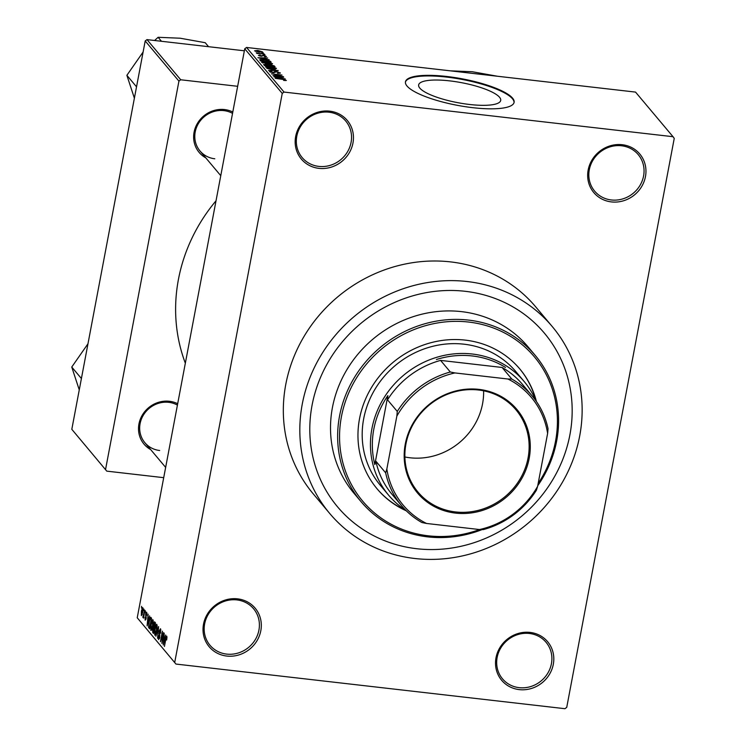 <?xml version="1.0" encoding="UTF-8"?>
<svg xmlns="http://www.w3.org/2000/svg" width="746" height="746" viewBox="0 0 746 746"><rect width="100%" height="100%" fill="white"/><g stroke="black" fill="none" stroke-linecap="round" stroke-linejoin="round"><path stroke-width="1.12" d="M611.412 201.914A30.008 27.891 -40 0 1 588.165 170.032A30.008 27.891 -40 0 1 622.22 144.715A30.008 27.891 -40 0 1 645.458 176.606A30.008 27.891 -40 0 1 611.412 201.914M621.558 145.778A28.432 26.427 140 0 0 592.856 160.399A28.432 26.427 140 0 0 594.674 191.162A28.432 26.427 140 0 0 611.319 199.965A28.432 26.427 140 0 0 640.031 185.344A28.432 26.427 140 0 0 638.203 154.581A28.432 26.427 140 0 0 621.558 145.778M519.253 689.612A30.008 27.891 -40 0 1 496.015 657.73A30.008 27.891 -40 0 1 530.07 632.412A30.008 27.891 -40 0 1 553.308 664.304A30.008 27.891 -40 0 1 519.253 689.612M529.408 633.475A28.432 26.427 140 0 0 500.697 648.097A28.432 26.427 140 0 0 502.524 678.86A28.432 26.427 140 0 0 519.169 687.663A28.432 26.427 140 0 0 547.872 673.041A28.432 26.427 140 0 0 546.053 642.278A28.432 26.427 140 0 0 529.408 633.475M226.756 656.051A30.008 27.891 -40 0 1 203.518 624.16A30.008 27.891 -40 0 1 237.564 598.851A30.008 27.891 -40 0 1 260.811 630.743A30.008 27.891 -40 0 1 226.756 656.051M236.902 599.915A28.432 26.427 140 0 0 208.199 614.527A28.432 26.427 140 0 0 210.018 645.299A28.432 26.427 140 0 0 226.663 654.102A28.432 26.427 140 0 0 255.374 639.481A28.432 26.427 140 0 0 253.547 608.717A28.432 26.427 140 0 0 236.902 599.915M318.906 168.354A30.008 27.891 -40 0 1 295.668 136.462A30.008 27.891 -40 0 1 329.713 111.154A30.008 27.891 -40 0 1 352.961 143.036A30.008 27.891 -40 0 1 318.906 168.354M329.061 112.208A28.432 26.427 140 0 0 300.349 126.829A28.432 26.427 140 0 0 302.177 157.593A28.432 26.427 140 0 0 318.822 166.395A28.432 26.427 140 0 0 347.524 151.774A28.432 26.427 140 0 0 345.706 121.011A28.432 26.427 140 0 0 329.061 112.208M469.579 104.477A41.757 10.174 -169.3 0 1 418.637 84.932A41.757 10.174 -169.3 0 1 449.754 80.885A41.757 10.174 -169.3 0 1 500.706 100.44A41.757 10.174 -169.3 0 1 469.579 104.477M446.658 76.465A55.279 13.465 10.7 0 0 405.46 81.818A55.279 13.465 10.7 0 0 472.908 107.694A55.279 13.465 10.7 0 0 514.106 102.342A55.279 13.465 10.7 0 0 446.658 76.465M514.031 102.64A55.279 13.465 10.7 0 0 446.546 77.071A55.279 13.465 10.7 0 0 405.414 82.116M205.793 157.872A26.847 24.954 -40 0 1 195.443 127.473A26.847 24.954 -40 0 1 224.546 109.559A26.847 24.954 -40 0 1 232.799 112.003M232.538 113.383A25.271 23.49 140 0 0 223.893 110.622A25.271 23.49 140 0 0 198.371 123.622A25.271 23.49 140 0 0 199.993 150.962A25.271 23.49 140 0 0 214.792 158.786M150.673 449.586A26.847 24.954 -40 0 1 140.323 419.196A26.847 24.954 -40 0 1 169.426 401.283A26.847 24.954 -40 0 1 177.679 403.717M177.417 405.097A25.271 23.49 140 0 0 168.773 402.336A25.271 23.49 140 0 0 143.251 415.335A25.271 23.49 140 0 0 144.873 442.686A25.271 23.49 140 0 0 159.672 450.509M414.813 558.493A145.311 135.063 140 0 0 561.542 483.772A145.311 135.063 140 0 0 552.226 326.524A145.311 135.063 140 0 0 467.155 281.531A145.311 135.063 140 0 0 320.426 356.252A145.311 135.063 140 0 0 329.741 513.5A145.311 135.063 140 0 0 414.813 558.493M552.226 326.524L535.731 306.895A145.311 135.063 140 0 0 450.659 261.902A145.311 135.063 140 0 0 303.93 336.623A145.311 135.063 140 0 0 313.245 493.871L329.741 513.5M465.299 291.313A135.045 125.514 140 0 0 328.949 360.756A135.045 125.514 140 0 0 337.602 506.898A135.045 125.514 140 0 0 416.669 548.711A135.045 125.514 140 0 0 553.028 479.268A135.045 125.514 140 0 0 544.366 333.126A135.045 125.514 140 0 0 465.299 291.313A135.045 125.514 140 0 0 328.949 360.756A135.045 125.514 140 0 0 337.602 506.898A135.045 125.514 140 0 0 416.669 548.711A135.045 125.514 140 0 0 553.028 479.268A135.045 125.514 140 0 0 544.366 333.126A135.045 125.514 140 0 0 465.299 291.313M673.023 136.704L635.536 92.094L246.534 47.455L284.03 92.066L673.023 136.704L674.244 138.383L566.736 707.367L564.946 708.7L175.953 664.061L137.236 617.772L175.953 664.061M142.831 607.673L142.747 612.438L141.339 615.618L141.404 610.937L142.672 607.57M144.771 610.144L143.558 618.089L143.549 616.588L143.008 617.604L142.859 616.923L144.771 610.144M143.288 616.252L144.015 615.674M146.953 613.371L145.899 614.117L146.132 618.639L145.181 620.187L145.041 617.334L145.377 619.077L145.862 618.509L145.619 614.023L146.664 612.233L146.785 615.394L146.319 613.231L146.943 613.305M145.377 619.077L146.141 618.546M150.888 617.427L151.587 618.257L149.592 628.794L148.585 627.358L148.976 621.679C149.48 618.602 150.114 617.184 150.888 617.427L150.599 617.231M154.767 622.043L155.504 622.919L153.517 633.457L152.771 632.58L152.622 629.148L154.469 621.838M158.6 626.593L157.546 638.25L158.497 627.983L155.858 636.245L158.6 626.593M163.691 632.655L161.938 643.472L162.274 633.531L160.437 641.691L162.423 631.153L162.096 641.084L163.691 632.655M166.973 637.308L166.638 640.021L166.498 637.336L166.088 637.83L164.418 646.437L165.537 638.996L166.74 636.124L166.973 637.308M166.973 637.392L166.088 637.83M284.03 92.066L282.24 93.399L244.744 48.788L137.236 617.772M282.24 93.399L174.723 662.383M165.687 635.033L163.215 645.001L164.195 633.261L164.064 636.953L164.885 637.933L165.687 635.033M160.903 630.016L159.458 631.172L159.765 637.522L158.534 639.602L158.413 635.601L158.758 638.362L159.532 637.205L159.215 630.911L160.539 628.738L160.651 633.233L160.101 629.829L160.903 629.913M158.758 638.362L159.523 638.539M157.164 626.752L156.716 630.65C156.203 633.699 155.55 635.182 154.748 635.098L154.851 628.58L155.802 625.083L156.791 624.281L157.164 626.752M153.247 622.089L152.799 625.978C152.287 629.037 151.634 630.51 150.832 630.426L150.934 623.917L151.886 620.42L152.874 619.618L153.247 622.089M149.601 615.888L147.13 625.866L148.109 614.117L147.969 617.809L148.799 618.788L149.601 615.888M145.451 610.955L145.405 612.746L145.451 610.955M143.819 609.006L143.773 610.797L143.819 609.006M141.563 606.33L141.516 608.121L141.563 606.33M263.375 52.901L261.874 52.733L263.329 53.152M265.017 54.85L263.506 54.682L264.97 55.101M269.157 59.783L257.883 57.712L267.674 58.011L264.979 58.197L265.8 59.176L269.12 60.025M261.715 62.422C261.753 61.722 263.254 61.573 266.219 61.955L272.551 63.671L271.581 64.296L268.196 64.156L261.622 62.188M265.641 67.084C265.679 66.385 267.18 66.235 270.145 66.618L276.468 68.334L275.498 68.958L272.113 68.819L265.548 66.851M280.123 73.267L280.207 72.782L277.437 73.313L278.957 72.623L276.663 71.84L272.999 72.735L269.427 71.597L271.861 71.103L270.649 71.728L273.791 72.493L274.258 71.691L276.402 71.551L280.319 73.071M278.92 73.416L278.957 72.623M270.453 72.185L270.574 71.541L270.556 72.222M273.735 72.8L274.258 71.691L274.043 72.81M285.252 78.927L273.969 76.857L283.76 77.155L281.065 77.342L281.885 78.321L285.205 79.169M286.044 80.531L283.639 80.409L285.168 80.018L284.114 79.617L275.181 78.302L282.352 79.123L286.361 80.465M285.121 80.531L285.168 80.018M283.247 76.549L272.933 75.626L280.132 75.094L271.432 73.835L281.988 75.048L274.798 75.579L283.2 76.801M278.155 70.497L268.541 70.404L277.055 70.506L266.854 68.39L278.109 70.758M263.776 64.725L265.772 64.249L270.509 64.716L274.332 65.937L275.069 66.814L264.513 65.601L263.646 64.436M270.453 61.321L271.152 62.151L260.596 60.939L259.748 59.717L264.215 59.633L270.453 61.321L270.313 62.058M266.275 56.64L264.457 56.696L265.231 56.137L263.72 55.624L261.128 56.276L258.405 55.381L260.046 54.98L260.419 55.279L259.487 55.502L260.736 55.969L263.282 55.316L266.425 56.491M265.194 56.733L265.231 56.137M259.338 55.903L259.44 55.381L259.412 55.922M264.336 54.038L256.894 53.442L257.883 53.302L256.232 52.807L264.289 54.29M262.452 52.052L259.198 52.061L254.563 50.812L257.79 50.467L262.583 51.912M244.362 50.803L146.99 39.622L180.728 79.775L178.937 81.109L145.2 40.955L71.812 429.314L106.781 471.136L71.812 429.314M178.937 81.109L105.559 469.458M163.71 477.673L106.781 471.136M237.657 86.303L180.728 79.775M216.023 200.786A167.421 155.616 140 0 0 185.334 363.19M145.2 40.955L146.99 39.622M244.744 48.788L246.534 47.455M280.869 78.377L281.065 77.342M277.279 77.463L280.58 78.088L279.909 77.295L275.171 77.108L277.242 77.705M266.686 67.69L266.807 67.056L271.889 68.539L275.237 68.194L268.066 66.748L266.779 67.727M275.19 68.977L275.237 68.194M265.511 65.462L268.663 65.825L266.182 64.548L265.091 64.967L265.464 65.713M264.727 65.629L264.914 64.632L264.961 65.657M269.893 65.965L273.595 66.394L270.751 65.005L269.427 65.406L269.847 66.217M269.287 66.152L269.287 65.116L269.092 66.133M262.76 63.028L262.881 62.394L267.973 63.876L271.32 63.531L264.149 62.077L262.853 63.065M271.274 64.315L271.32 63.531M261.594 60.799L269.679 61.722L267.115 60.323L264.438 59.913L261.035 59.913L261.538 61.051M261.035 60.995L261.035 59.913M264.783 59.232L264.979 58.197M261.193 58.328L264.485 58.943L263.823 58.151L259.086 57.964L261.147 58.561M255.524 51.334L255.617 50.84L258.955 51.772L261.408 51.595L258.107 50.765L255.589 51.353M261.352 52.211L261.408 51.595M163.766 641.877L164.568 639.07L163.906 638.278L163.281 643.733L164.092 641.905M165.071 638.417L163.906 638.278M159.691 633.913L159.103 633.848M157.108 625.232L155.802 625.083M157.145 625.586L156.557 625.521L155.084 628.897L154.981 633.858L155.849 634.044M154.981 633.858L156.483 630.342L156.399 625.418L157.136 625.502M153.667 632.673L152.771 632.58M154.152 627.339L153.294 627.246M153.508 631.946L154.105 628.794L153.387 628.067L153.098 631.452L153.797 631.974M154.478 628.356L153.434 628.067M154.338 627.563L155.037 623.87L154.254 623.106L153.863 627.004L154.627 627.6M155.42 623.367L154.254 623.106M153.191 620.569L151.886 620.42M153.228 620.924L152.641 620.858L151.168 624.234L151.065 629.195L151.923 629.382M151.065 629.195L152.566 625.68L152.482 620.756L153.219 620.84M149.843 627.498L148.585 627.358M149.871 627.311L151.112 619.208L150.412 618.509L151.513 618.639M151.485 618.788L149.797 619.516L149.209 621.977L148.864 626.164L149.592 627.274M147.68 622.733L148.482 619.926L147.82 619.143L147.195 624.598L147.997 622.77M148.986 619.273L147.82 619.143M143.419 616.989L142.859 616.923M143.111 608.82L141.656 611.142L141.554 614.527L142.216 614.648M141.554 614.527L142.514 612.158L142.542 608.708L143.111 608.773M142.225 614.601L141.731 614.545M536.421 401.525A93.185 86.611 140 0 0 519.822 368.981A93.185 86.611 140 0 0 465.262 340.12A93.185 86.611 140 0 0 371.172 388.051A93.185 86.611 140 0 0 377.14 488.891A93.185 86.611 140 0 0 406.346 510.842M535.992 400.882A93.185 86.611 140 0 0 519.636 368.757M538.155 483.483A112.142 104.235 140 0 0 468.675 322.058A112.142 104.235 140 0 0 341.435 416.65A112.142 104.235 140 0 0 428.288 535.805A112.142 104.235 140 0 0 479.613 529.548M482.158 529.576A113.718 105.699 -40 0 1 427.626 536.868A113.718 105.699 -40 0 1 361.045 501.657A113.718 105.699 -40 0 1 353.763 378.595A113.718 105.699 -40 0 1 468.591 320.109A113.718 105.699 -40 0 1 535.171 355.32A113.718 105.699 -40 0 1 537.735 485.73M535.171 355.32L528.047 346.843A113.718 105.699 140 0 0 461.466 311.632A113.718 105.699 140 0 0 346.638 370.119A113.718 105.699 140 0 0 353.921 493.181L361.045 501.657M405.871 510.367A88.448 82.209 -40 0 1 388.647 495.213L380.395 485.394A88.448 82.209 -40 0 1 374.725 389.682A88.448 82.209 -40 0 1 464.04 344.195A88.448 82.209 -40 0 1 515.822 371.583L524.065 381.392A88.448 82.209 -40 0 1 536.038 400.975M376.954 488.667A93.185 86.611 140 0 0 405.787 510.311M497.423 76.241L472.367 71.747L450.314 70.833M405.264 444.131A64.921 60.333 -40 0 1 478.923 389.375A64.921 60.333 -40 0 1 529.194 458.352A64.921 60.333 -40 0 1 455.536 513.108A64.921 60.333 -40 0 1 405.264 444.131M528.065 457.979A63.969 59.456 140 0 0 515.971 409.815A63.969 59.456 140 0 0 452.337 392.536A63.969 59.456 140 0 0 405.945 443.963A63.969 59.456 140 0 0 418.03 492.127A63.969 59.456 140 0 0 481.674 509.406A63.969 59.456 140 0 0 528.065 457.979M404.882 456.972A63.969 59.456 140 0 0 482.55 403.819A63.969 59.456 140 0 0 483.604 390.811M507.951 379.015L511.831 379.061A85.296 79.272 -40 0 1 532.15 395.921L522.405 384.321A85.296 79.272 140 0 0 502.077 367.461L440.578 360.402A85.296 79.272 140 0 0 387.519 399.847L387.864 395.613A86.872 80.745 140 0 0 373.802 429.23A86.872 80.745 140 0 0 374.828 464.59L375.919 461.242A85.296 79.272 140 0 0 391.809 494.066L401.562 505.667A85.296 79.272 -40 0 1 385.663 472.843L386.838 469.048A83.711 77.808 140 0 0 426.507 523.459L479.51 529.548A83.711 77.808 140 0 0 537.614 486.355L547.62 433.435A83.711 77.808 140 0 0 507.951 379.015L454.948 372.935A83.711 77.808 140 0 0 396.844 416.128L386.838 469.048M388.647 495.213A88.448 82.209 -40 0 1 371.928 428.614A88.448 82.209 -40 0 1 436.074 357.511A88.448 82.209 -40 0 1 524.065 381.392M387.864 395.613L374.828 464.59M505.499 367.452A86.872 80.745 140 0 0 436.41 359.525M375.919 461.242L385.663 472.843M396.844 416.128L397.273 411.438A85.296 79.272 -40 0 1 450.323 372.002L454.948 372.935M387.519 399.847L397.273 411.438M426.507 523.459L421.882 522.526A85.296 79.272 -40 0 1 401.562 505.667M537.614 486.355L536.439 490.15A85.296 79.272 -40 0 1 483.389 529.585L479.51 529.548M532.15 395.921A85.296 79.272 -40 0 1 548.04 428.745L547.62 433.435M440.578 360.402L450.323 372.002M502.077 367.461L511.831 379.061M208.572 46.69L205.215 42.708L180.168 38.214L158.115 37.3L161.472 41.282M154.581 40.498L158.115 37.3M136.527 86.816L126.876 75.318L143.101 52.033M134.383 98.174L126.876 75.318M81.407 378.53L71.756 367.041L87.981 343.757M79.263 389.888L71.756 367.041M274.183 66.711L274.332 65.937M261.342 56.295L261.454 55.68M159.924 634.949L159.411 634.883M149.732 628.085L148.93 628.001M146.272 617.091L145.712 617.026M166.423 637.289L166.973 637.354M145.517 619.171L146.002 619.227M199.993 150.962L220.769 175.683M165.649 467.397L144.873 442.686"/></g></svg>
